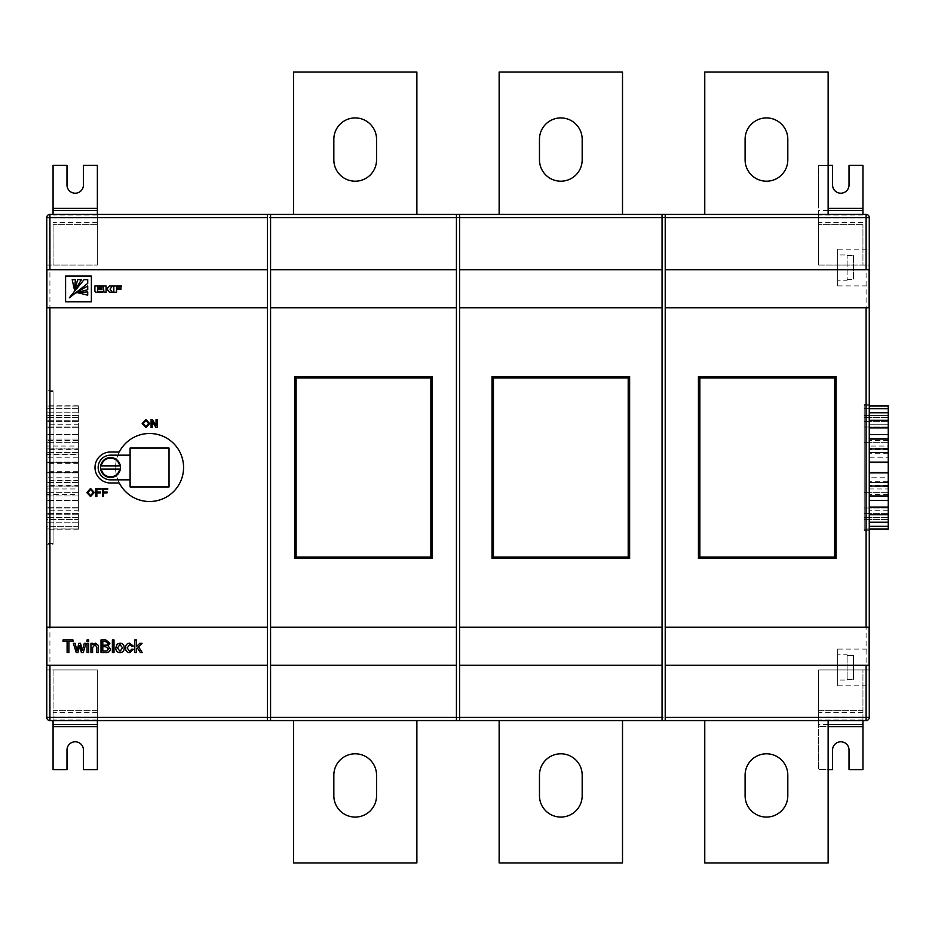 <?xml version="1.0" encoding="UTF-8"?>
<svg xmlns="http://www.w3.org/2000/svg" width="935" height="935" viewBox="0 0 935 935"><rect width="100%" height="100%" fill="white"/><g stroke="black" fill="none" stroke-linecap="round" stroke-linejoin="round"><path stroke-width="0.7" stroke-dasharray="4.67 3.51" d="M862.947 726.635L862.947 710.319L818.651 710.319L818.651 669.963L869.269 669.963L869.269 717.414A3.167 3.167 0 0 1 866.102 720.581L818.651 720.581L818.651 669.963L869.269 669.963L869.269 265.037L818.651 265.037L862.947 265.037L862.947 224.68L862.947 265.037L818.651 265.037L818.651 214.419L97.369 214.419L97.369 265.037L97.369 214.419L97.369 265.037L46.75 265.037L46.75 669.963L97.369 669.963L97.369 720.581L818.651 720.581L818.651 669.963L862.947 669.963L862.947 710.319L862.947 669.963L818.651 669.963L818.651 769.622L832.571 769.622L832.571 749.999A8.228 8.228 0 0 1 840.799 741.782A8.228 8.228 0 0 1 849.027 749.999L849.027 769.622L862.947 769.622L862.947 726.635L818.651 726.635L818.651 769.622L828.141 769.622M862.947 720.581L862.947 710.319L818.651 710.319L818.651 726.635L828.141 726.635M862.947 214.419L862.947 165.378L849.027 165.378L849.027 185.001A8.228 8.228 0 0 1 840.799 193.218A8.228 8.228 0 0 1 832.571 185.001L832.571 165.378L818.651 165.378L818.651 208.365L818.651 165.378L828.141 165.378M818.651 210.597L818.651 224.68L818.651 210.597L828.141 210.597M818.651 265.037L818.651 214.419L866.102 214.419A3.167 3.167 0 0 1 869.269 217.586L869.269 265.037L818.651 265.037M97.369 214.419L49.917 214.419A3.167 3.167 0 0 0 46.75 217.586L46.75 265.037L97.369 265.037L53.073 265.037L97.369 265.037L97.369 165.378L83.449 165.378L83.449 185.001A8.228 8.228 0 0 1 75.221 193.218A8.228 8.228 0 0 1 66.993 185.001L66.993 165.378L53.073 165.378L53.073 214.419M53.073 265.037L53.073 224.68L53.073 265.037M75.221 741.782A8.228 8.228 0 0 1 83.449 749.999L83.449 769.622L97.369 769.622L97.369 726.635L53.073 726.635L53.073 769.622L66.993 769.622L66.993 749.999A8.228 8.228 0 0 1 75.221 741.782M97.369 720.581L97.369 669.963L97.369 710.319L53.073 710.319L53.073 669.963L97.369 669.963L97.369 720.581L49.917 720.581A3.167 3.167 0 0 1 46.75 717.414L46.75 669.963L97.369 669.963L53.073 669.963L53.073 726.635M97.369 717.04L53.073 717.04L53.073 710.319L97.369 710.319L97.369 726.635M53.073 717.04L53.073 720.581M847.122 654.78L847.122 655.412L847.122 654.78L837.631 654.78L837.631 680.084L837.631 654.78M847.122 680.084L847.122 679.453L853.456 679.453L847.122 679.453L847.122 680.084L837.631 680.084M853.456 655.412L853.456 679.453L853.456 655.412L847.122 655.412L853.456 655.412L853.456 679.453L853.456 655.412M847.122 254.916L847.122 255.547L853.456 255.547L847.122 255.547L847.122 254.916L837.631 254.916L837.631 280.219L837.631 254.916M847.122 280.219L847.122 279.588L847.122 280.219L837.631 280.219M847.122 279.588L853.456 279.588L853.456 255.547L853.456 279.588L847.122 279.588L847.122 255.547L847.122 279.588M837.631 649.089L837.631 685.787L837.631 649.089L869.269 649.089L869.269 685.787L869.269 649.089M837.631 685.787L869.269 685.787M837.631 249.213L837.631 285.911L837.631 249.213L869.269 249.213L869.269 285.911L869.269 249.213M837.631 285.911L869.269 285.911M110.494 477.469A9.969 9.969 0 0 0 120.463 467.5A9.969 9.969 0 0 0 110.494 457.531A9.969 9.969 0 0 0 100.536 467.5A9.969 9.969 0 0 0 110.494 477.469M888.25 529.187L864.209 528.953L864.209 412.779L864.209 529.187L869.269 528.953M869.269 529.187L864.209 529.187M888.25 481.735L888.25 453.265L888.25 481.735L869.269 481.735L869.269 453.265L869.269 481.735M888.25 453.265L869.269 453.265M864.209 404.224L864.209 530.776L864.209 404.224L869.269 404.224L869.269 530.776L869.269 404.224M864.209 530.776L869.269 530.776M78.388 529.187L46.75 529.187L46.75 519.416L46.75 528.953L78.388 528.953L46.75 529.187M78.388 480.941L78.388 463.76L78.388 480.941L46.75 480.941L46.75 463.76L46.75 480.941M78.388 480.415L46.75 480.415M53.073 391.578L53.073 543.422L53.073 391.578L46.75 391.578L46.75 543.422L46.75 391.578M53.073 543.422L46.75 543.422M53.073 544.217L53.073 390.783L53.073 544.217L46.75 544.217L46.75 390.783L46.75 544.217M53.073 390.783L46.75 390.783M355.195 817.073A21.353 21.353 0 0 1 333.842 795.72L333.842 775.15A21.353 21.353 0 0 1 355.195 753.797A21.353 21.353 0 0 1 376.548 775.15L376.548 795.72A21.353 21.353 0 0 1 355.195 817.073M560.825 817.073A21.353 21.353 0 0 1 539.472 795.72L539.472 775.15A21.353 21.353 0 0 1 560.825 753.797A21.353 21.353 0 0 1 582.178 775.15L582.178 795.72A21.353 21.353 0 0 1 560.825 817.073M766.455 753.797A21.353 21.353 0 0 1 787.808 775.15L787.808 795.72A21.353 21.353 0 0 1 766.455 817.073A21.353 21.353 0 0 1 745.101 795.72L745.101 775.15A21.353 21.353 0 0 1 766.455 753.797M376.548 139.28A21.353 21.353 0 0 0 355.195 117.927A21.353 21.353 0 0 0 333.842 139.28L333.842 159.85A21.353 21.353 0 0 0 355.195 181.203A21.353 21.353 0 0 0 376.548 159.85L376.548 139.28M582.178 139.28A21.353 21.353 0 0 0 560.825 117.927A21.353 21.353 0 0 0 539.472 139.28L539.472 159.85A21.353 21.353 0 0 0 560.825 181.203A21.353 21.353 0 0 0 582.178 159.85L582.178 139.28M787.808 139.28A21.353 21.353 0 0 0 766.455 117.927A21.353 21.353 0 0 0 745.101 139.28L745.101 159.85A21.353 21.353 0 0 0 766.455 181.203A21.353 21.353 0 0 0 787.808 159.85L787.808 139.28M149.565 501.511A34.011 34.011 0 0 0 183.576 467.5A34.011 34.011 0 0 0 149.565 433.489M853.456 255.547L853.456 279.588L853.456 255.547M103.528 492.897L103.528 496.45L102.418 496.45L102.418 488.537L107.689 488.537L107.689 489.449L103.528 489.449L103.528 491.985L107.081 491.985L107.081 492.897L103.528 492.897M96.843 492.897L96.843 496.45L95.721 496.45L95.721 488.537L100.992 488.537L100.992 489.449L96.843 489.449L96.843 491.985L100.384 491.985L100.384 492.897L96.843 492.897M94.306 492.5L90.555 496.543L86.803 492.593L90.555 488.432L94.306 492.5M119.294 452.002A34.011 34.011 0 0 0 119.294 482.998A34.011 34.011 0 0 1 119.294 452.002L110.494 452.002A15.498 15.498 0 0 0 94.996 467.5A15.498 15.498 0 0 0 110.494 482.998L119.294 482.998M149.67 423.543L145.918 427.587L142.167 423.637L145.918 419.476L149.67 423.543M152.206 421.58L152.206 427.482L151.084 427.482L151.084 419.57L152.265 419.57L156.052 425.472L156.052 419.57L157.173 419.57L157.173 427.482L155.993 427.482L152.206 421.58M267.41 269.783L46.89 269.783M46.89 307.744L267.41 307.744M65.59 301.771L91.385 301.771L91.385 276.035L65.59 276.035L65.59 301.771M113.825 285.97L113.825 292.258L116.559 292.258L116.559 289.406L120.884 289.406L120.884 288.494L116.559 288.494L116.559 286.928L121.375 286.928L121.375 285.97L113.825 285.97M106.064 289.464L107.665 289.873L109.524 292.258L112.375 292.258L110.038 289.09L112.457 285.993L109.582 285.993L107.35 288.447L106.064 288.447L106.064 285.97L103.329 285.97L103.949 292.258L106.064 292.258L106.064 289.464M97.602 289.453L102.008 289.453L102.008 288.447L97.602 288.447L97.602 286.975L102.441 286.975L102.441 285.97L94.891 285.97L94.891 290.575A2.852 2.852 0 0 0 95.078 291.58L95.639 292.258L102.441 292.258L102.441 291.299L97.602 291.299L97.602 289.453M136.416 648.82L136.416 652.572L134.792 652.572L134.792 639.914L136.416 639.914L136.416 646.623L139.806 643.315L142.062 643.315L138.509 646.775L142.225 652.572L140.332 652.572L137.34 647.92L136.416 648.82M127.137 647.932L129.614 651.274L131.847 649.159L133.46 649.322L129.661 652.723C126.879 652.443 125.5 650.853 125.512 647.978C125.477 645.08 126.856 643.467 129.661 643.151L133.296 646.073L131.683 646.237L129.673 644.612L127.137 647.932M124.215 647.815C124.285 650.772 122.871 652.408 120.007 652.723C117.179 652.443 115.776 650.853 115.776 647.943L117.167 644.168L120.007 643.151C122.766 643.432 124.168 644.986 124.215 647.815M267.41 627.256L46.89 627.256M46.89 665.217L267.41 665.217M68.898 641.375L68.898 652.572L67.11 652.572L67.11 641.375L63.054 641.375L63.054 639.914L72.953 639.914L72.953 641.375L68.898 641.375M79.685 645.454L77.979 652.572L76.238 652.572L73.351 643.315L75.045 643.315L77.056 650.643L78.856 643.315L80.527 643.315L82.28 650.444L84.314 643.315L86.008 643.315L83.273 652.572L81.38 652.572L79.685 645.454M88.685 639.914L88.685 641.539L87.06 641.539L87.06 639.914L88.685 639.914M88.685 643.315L88.685 652.572L87.06 652.572L87.06 643.315L88.685 643.315M92.577 647.604L92.577 652.572L90.964 652.572L90.964 643.315L92.577 643.315L92.577 644.612L95.393 643.151L98.339 645.395L98.42 652.572L96.796 652.572L96.796 647.043L94.949 644.612L92.577 647.604M110.424 648.937C110.049 651.531 108.507 652.735 105.772 652.572L101.015 652.572L101.015 639.914L105.76 639.914L109.944 643.198L108.039 645.91L110.424 648.937M114 639.914L114 652.572L112.375 652.572L112.375 639.914L114 639.914M456.432 627.256L270.566 627.256M662.062 627.256L459.588 627.256M270.566 665.217L456.432 665.217M459.588 665.217L662.062 665.217M456.432 269.783L270.566 269.783M662.062 269.783L459.588 269.783M270.566 307.744L456.432 307.744M459.588 307.744L662.062 307.744M499.138 720.581L622.511 720.581L622.511 862.947L499.138 862.947L499.138 720.581L622.511 720.581M704.768 720.581L828.141 720.581L828.141 862.947L704.768 862.947L704.768 720.581L828.141 720.581M293.508 720.581L416.881 720.581L416.881 862.947L293.508 862.947L293.508 720.581L416.881 720.581M499.138 214.419L622.511 214.419L622.511 72.053L499.138 72.053L499.138 214.419L622.511 214.419M704.768 214.419L828.141 214.419L828.141 72.053L704.768 72.053L704.768 214.419L828.141 214.419M293.508 214.419L416.881 214.419L416.881 72.053L293.508 72.053L293.508 214.419L416.881 214.419M130.105 448.04L130.105 486.96L169.025 486.96L169.025 448.04L130.105 448.04M869.118 627.256L665.217 627.256M665.217 665.217L869.118 665.217M869.118 269.783L665.217 269.783M665.217 307.744L869.118 307.744M662.062 214.419L662.062 720.581M665.217 720.581L665.217 214.419M456.432 214.419L456.432 720.581M459.588 720.581L459.588 214.419M267.41 214.419L267.41 720.581M270.566 720.581L270.566 214.419M698.433 376.548L698.433 558.452L836.054 558.452L836.054 376.548L698.433 376.548M835.259 377.343L699.228 377.343L699.228 557.657L835.259 557.657L835.259 377.343M492.02 376.548L492.02 558.452L629.629 558.452L629.629 376.548L492.02 376.548M492.803 557.657L628.846 557.657L628.846 377.343L492.803 377.343L492.803 557.657M294.689 376.548L294.689 558.452L432.309 558.452L432.309 376.548L294.689 376.548M431.514 377.343L295.483 377.343L295.483 557.657L431.514 557.657L431.514 377.343M102.803 641.375L102.803 645.267L106.929 645.115L108.156 643.35L105.211 641.375L102.803 641.375M102.803 646.728L102.803 651.111L106.882 651.04L108.647 648.913L105.585 646.728L102.803 646.728M120.007 644.612L117.401 647.943L120.007 651.274L122.59 647.885L120.007 644.612M87.715 291.942L77.71 292.912L87.715 295.191L87.715 291.942M87.715 285.97L75.606 293.052L87.715 289.675L87.715 285.97M69.646 298.02L87.715 283.387L87.715 279.682L84.01 279.682L69.646 298.02M77.71 279.682L74.332 291.79L81.415 279.682L77.71 279.682M72.205 279.682L74.531 289.686L75.454 279.682L72.205 279.682M145.93 420.388L143.277 423.649L145.907 426.676L148.548 423.532L145.93 420.388M90.566 489.344L87.913 492.605L90.543 495.632L93.184 492.5L90.566 489.344M46.75 454.585L46.75 471.24L46.75 454.585L78.388 454.585L78.388 471.24L46.75 471.24M46.75 446.03L46.75 424.735L46.75 446.03L78.388 446.03L78.388 448.064L46.75 448.064M46.75 494.451L46.75 472.245L46.75 510.265L46.75 486.936L46.75 494.451L78.388 494.451L78.388 485.288L46.75 485.288M78.388 471.24L78.388 454.585M78.388 463.76L46.75 463.76M78.388 448.064L78.388 440.549L46.75 440.549M78.388 440.549L78.388 449.712L46.75 449.712M78.388 449.712L78.388 457.227L46.75 457.227M78.388 457.227L78.388 462.755L46.75 462.755L78.388 462.755L78.388 424.735L46.75 424.735M78.388 424.735L78.388 446.03M78.388 485.288L78.388 477.773L46.75 477.773M78.388 477.773L78.388 472.245L46.75 472.245L78.388 472.245L78.388 510.265L46.75 510.265M78.388 510.265L78.388 488.97L46.75 488.97M78.388 488.97L78.388 486.936L46.75 486.936M78.388 486.936L78.388 494.451M78.388 519.416L78.388 405.813L78.388 528.953L78.388 519.416L46.75 519.416L46.75 517.523L46.75 519.416L78.388 519.416M78.388 526.335L46.75 526.335L46.75 405.813L46.75 526.335L46.75 517.523L46.75 526.335L78.388 526.335M78.388 522.221L46.75 522.221L78.388 522.221M78.388 513.409L46.75 513.409L78.388 513.409M78.388 508.021L46.75 508.021L78.388 508.021M78.388 514.753L46.75 514.753L78.388 514.753M78.388 507.156L46.75 507.156L78.388 507.156M78.388 500.412L46.75 500.412L78.388 500.412M78.388 492.336L46.75 492.336L78.388 492.336M78.388 495.982L46.75 495.982L78.388 495.982M78.388 486.048L46.75 486.048L78.388 486.048M78.388 482.402L46.75 482.402L78.388 482.402M78.388 472.876L46.75 472.876L78.388 472.876M78.388 462.124L46.75 462.124L78.388 462.124M78.388 452.598L46.75 452.598L78.388 452.598M78.388 448.952L46.75 448.952L78.388 448.952M78.388 439.018L46.75 439.018L78.388 439.018M78.388 442.664L46.75 442.664L78.388 442.664M78.388 434.588L46.75 434.588L78.388 434.588M78.388 427.844L46.75 427.844L78.388 427.844M78.388 420.247L46.75 420.247L78.388 420.247M78.388 426.979L46.75 426.979L78.388 426.979M78.388 421.591L46.75 421.591L78.388 421.591M78.388 412.779L46.75 412.779L78.388 412.779M78.388 408.665L46.75 408.665L78.388 408.665M78.388 417.477L46.75 417.477L78.388 417.477M78.388 415.584L46.75 415.584L78.388 415.584M78.388 406.047L46.75 406.047L78.388 406.047M78.388 517.523L46.75 517.523L78.388 517.523M888.25 528.953L888.25 408.665L864.209 408.665L864.209 417.477L864.209 408.665L869.269 408.665M888.25 408.665L888.25 417.477L888.25 408.665L888.25 417.477L888.25 415.584L864.209 415.584L864.209 406.047L864.209 415.584L888.25 415.584L888.25 405.813M888.25 406.047L869.269 406.047M888.25 477.773L888.25 494.451L888.25 486.936L888.25 488.97L869.269 488.97L869.269 510.265L869.269 472.245L869.269 510.265L869.269 488.97L888.25 488.97L888.25 510.265L869.269 510.265L888.25 510.265L888.25 472.245L869.269 472.245L888.25 472.245L888.25 477.773L869.269 477.773M869.269 462.755L869.269 424.735L869.269 462.755L869.269 424.735L869.269 462.755L888.25 462.755L869.269 462.755L888.25 462.755L888.25 424.735L869.269 424.735L888.25 424.735L888.25 446.03L869.269 446.03L888.25 446.03L888.25 462.755L869.269 462.755M888.25 485.288L869.269 485.288M888.25 494.451L869.269 494.451M888.25 486.936L869.269 486.936M888.25 472.245L888.25 510.265L888.25 472.245L869.269 472.245L888.25 472.245M888.25 457.227L888.25 424.735L888.25 462.755L888.25 457.227L869.269 457.227M888.25 449.712L869.269 449.712M888.25 440.549L869.269 440.549M888.25 448.064L869.269 448.064M888.25 420.247L888.25 426.979L888.25 420.247L869.269 420.247M888.25 439.018L888.25 442.664L888.25 439.018L869.269 439.018M869.269 472.876L888.25 472.876M869.269 462.124L888.25 462.124M869.269 452.598L888.25 452.598M869.269 448.952L888.25 448.952M888.25 442.664L864.209 442.664L888.25 442.664M869.269 434.588L888.25 434.588M869.269 427.844L888.25 427.844M888.25 426.979L864.209 426.979L888.25 426.979M888.25 421.591L864.209 421.591L888.25 421.591M869.269 412.779L888.25 412.779M888.25 417.477L864.209 417.477L888.25 417.477M888.25 482.402L869.269 482.402M888.25 486.048L869.269 486.048M888.25 495.982L869.269 495.982M888.25 492.336L864.209 492.336L888.25 492.336M888.25 500.412L869.269 500.412M888.25 507.156L869.269 507.156M888.25 514.753L869.269 514.753M888.25 508.021L864.209 508.021L888.25 508.021M888.25 513.409L864.209 513.409L888.25 513.409M888.25 522.221L869.269 522.221M888.25 526.335L869.269 526.335M888.25 517.523L864.209 517.523L888.25 517.523M888.25 519.416L864.209 519.416L888.25 519.416M130.105 455.158L110.494 455.158A12.342 12.342 0 0 0 98.152 467.5A12.342 12.342 0 0 0 110.494 479.842L130.105 479.842M119.692 465.922L101.296 465.922M101.296 469.078L119.692 469.078M847.122 679.453L847.122 655.412L847.122 679.453M862.947 719.927L818.651 719.927M862.947 712.563L818.651 712.563M862.947 717.04L818.651 717.04M828.141 724.403L818.651 724.403M862.947 208.365L828.141 208.365M862.947 217.96L818.651 217.96M862.947 224.68L818.651 224.68L862.947 224.68M862.947 222.436L818.651 222.436M862.947 215.073L818.651 215.073M97.369 208.365L53.073 208.365M97.369 217.96L53.073 217.96M97.369 224.68L53.073 224.68L97.369 224.68M97.369 222.436L53.073 222.436M97.369 215.073L53.073 215.073M97.369 719.927L53.073 719.927M97.369 712.563L53.073 712.563M49.917 669.963L49.917 265.037M97.369 217.586L818.651 217.586M866.102 265.037L866.102 669.963M818.651 717.414L97.369 717.414M78.388 454.059L46.75 454.059M78.388 405.813L46.75 405.813M869.269 405.813L864.209 405.813"/><path stroke-width="1.4" d="M862.947 720.581L862.947 769.622L849.027 769.622L849.027 749.999A8.228 8.228 0 0 0 840.799 741.782A8.228 8.228 0 0 0 832.571 749.999L832.571 769.622L828.141 769.622M862.947 214.419L862.947 165.378L849.027 165.378L849.027 185.001A8.228 8.228 0 0 1 840.799 193.218A8.228 8.228 0 0 1 832.571 185.001L832.571 165.378L828.141 165.378M97.369 214.419L97.369 165.378L83.449 165.378L83.449 185.001A8.228 8.228 0 0 1 75.221 193.218A8.228 8.228 0 0 1 66.993 185.001L66.993 165.378L53.073 165.378L53.073 214.419M97.369 720.581L97.369 769.622L83.449 769.622L83.449 749.999A8.228 8.228 0 0 0 75.221 741.782A8.228 8.228 0 0 0 66.993 749.999L66.993 769.622L53.073 769.622L53.073 720.581M110.494 477.469A9.969 9.969 0 0 1 100.653 469.078L120.334 469.078A9.969 9.969 0 0 0 120.334 465.922L100.653 465.922A9.969 9.969 0 0 0 100.653 469.078L101.296 469.078A9.327 9.327 0 0 0 119.692 469.078L120.334 469.078A9.969 9.969 0 0 1 110.494 477.469A9.969 9.969 0 0 0 120.334 469.078M869.269 405.813L888.25 405.813L888.25 529.187L869.269 529.187M355.195 817.073A21.353 21.353 0 0 1 333.842 795.72L333.842 775.15A21.353 21.353 0 0 1 355.195 753.797A21.353 21.353 0 0 1 376.548 775.15L376.548 795.72A21.353 21.353 0 0 1 355.195 817.073M560.825 817.073A21.353 21.353 0 0 1 539.472 795.72L539.472 775.15A21.353 21.353 0 0 1 560.825 753.797A21.353 21.353 0 0 1 582.178 775.15L582.178 795.72A21.353 21.353 0 0 1 560.825 817.073M766.455 753.797A21.353 21.353 0 0 1 787.808 775.15L787.808 795.72A21.353 21.353 0 0 1 766.455 817.073A21.353 21.353 0 0 1 745.101 795.72L745.101 775.15A21.353 21.353 0 0 1 766.455 753.797M376.548 139.28A21.353 21.353 0 0 0 355.195 117.927A21.353 21.353 0 0 0 333.842 139.28L333.842 159.85A21.353 21.353 0 0 0 355.195 181.203A21.353 21.353 0 0 0 376.548 159.85L376.548 139.28M582.178 139.28A21.353 21.353 0 0 0 560.825 117.927A21.353 21.353 0 0 0 539.472 139.28L539.472 159.85A21.353 21.353 0 0 0 560.825 181.203A21.353 21.353 0 0 0 582.178 159.85L582.178 139.28M787.808 139.28A21.353 21.353 0 0 0 766.455 117.927A21.353 21.353 0 0 0 745.101 139.28L745.101 159.85A21.353 21.353 0 0 0 766.455 181.203A21.353 21.353 0 0 0 787.808 159.85L787.808 139.28M149.565 501.511A34.011 34.011 0 0 0 183.576 467.5A34.011 34.011 0 0 0 119.294 452.002L110.494 452.002A15.498 15.498 0 0 0 94.996 467.5A15.498 15.498 0 0 0 110.494 482.998L119.294 482.998A34.011 34.011 0 0 0 149.565 501.511A34.011 34.011 0 0 1 119.294 482.998M267.41 217.586L49.917 217.586L49.917 214.419L267.41 214.419L267.41 269.783L46.89 269.783L46.89 307.744L267.41 307.744L267.41 627.256L46.89 627.256L46.89 665.217L267.41 665.217L267.41 627.256M267.41 269.783L267.41 307.744M270.566 214.419L456.432 214.419L456.432 269.783L270.566 269.783L270.566 214.419L267.41 214.419M459.588 214.419L662.062 214.419L662.062 269.783L459.588 269.783L459.588 214.419L456.432 214.419M294.689 558.452L432.309 558.452L432.309 376.548L294.689 376.548L294.689 558.452M270.566 307.744L456.432 307.744L456.432 627.256L270.566 627.256L270.566 269.783M492.02 558.452L629.629 558.452L629.629 376.548L492.02 376.548L492.02 558.452M459.588 307.744L662.062 307.744L662.062 627.256L459.588 627.256L459.588 269.783M267.41 665.217L267.41 720.581L270.566 720.581L270.566 665.217L456.432 665.217L456.432 720.581L459.588 720.581L459.588 665.217L662.062 665.217L662.062 720.581L665.217 720.581L665.217 665.217L869.118 665.217L869.118 627.256L665.217 627.256L665.217 307.744L869.118 307.744L869.118 269.783L665.217 269.783L665.217 214.419L662.062 214.419M270.566 627.256L270.566 665.217M456.432 665.217L456.432 627.256M459.588 627.256L459.588 665.217M662.062 665.217L662.062 627.256M456.432 269.783L456.432 307.744M662.062 269.783L662.062 307.744M698.433 558.452L836.054 558.452L836.054 376.548L698.433 376.548L698.433 558.452M665.217 214.419L866.102 214.419A3.167 3.167 0 0 1 869.269 217.586L869.269 717.414A3.167 3.167 0 0 1 866.102 720.581L665.217 720.581M662.062 720.581L459.588 720.581M456.432 720.581L270.566 720.581M267.41 720.581L49.917 720.581A3.167 3.167 0 0 1 46.75 717.414L46.75 217.586A3.167 3.167 0 0 1 49.917 214.419A3.167 3.167 0 0 0 46.75 217.586L49.917 217.586L49.917 269.783M149.565 433.489A34.011 34.011 0 0 0 119.294 452.002M130.105 455.158L110.494 455.158A12.342 12.342 0 0 0 98.152 467.5A12.342 12.342 0 0 0 110.494 479.842L130.105 479.842L130.105 486.96L169.025 486.96L169.025 448.04L130.105 448.04L130.105 479.842M828.141 214.419L828.141 72.053L704.768 72.053L704.768 214.419M622.511 214.419L622.511 72.053L499.138 72.053L499.138 214.419M416.881 214.419L416.881 72.053L293.508 72.053L293.508 214.419M828.141 720.581L828.141 862.947L704.768 862.947L704.768 720.581M622.511 720.581L622.511 862.947L499.138 862.947L499.138 720.581M416.881 720.581L416.881 862.947L293.508 862.947L293.508 720.581M665.217 627.256L665.217 665.217M665.217 307.744L665.217 269.783M699.228 557.657L699.228 377.343L835.259 377.343L835.259 557.657L699.228 557.657L699.859 557.026L834.628 557.026L835.259 557.657M628.846 377.343L628.846 557.657L492.803 557.657L492.803 377.343L628.846 377.343L628.203 377.974L493.446 377.974L492.803 377.343M295.483 557.657L295.483 377.343L431.514 377.343L431.514 557.657L295.483 557.657L296.115 557.026L430.883 557.026L431.514 557.657M68.898 652.572L67.11 652.572L67.11 641.375L63.054 641.375L63.054 639.914L72.953 639.914L72.953 641.375L68.898 641.375L68.898 652.572M77.979 652.572L76.238 652.572L73.351 643.315L75.045 643.315L77.056 650.643L78.856 643.315L80.527 643.315L82.28 650.444L84.314 643.315L86.008 643.315L83.273 652.572L81.38 652.572L79.685 645.454L77.979 652.572M88.685 641.539L87.06 641.539L87.06 639.914L88.685 639.914L88.685 641.539M88.685 652.572L87.06 652.572L87.06 643.315L88.685 643.315L88.685 652.572M92.577 652.572L90.964 652.572L90.964 643.315L92.577 643.315L92.577 644.612L95.393 643.151L98.339 645.395L98.42 652.572L96.796 652.572L96.796 647.043L94.949 644.612L92.577 647.604L92.577 652.572M105.772 652.572L101.015 652.572L101.015 639.914L105.76 639.914L109.944 643.198L108.039 645.91L110.424 648.937C110.049 651.531 108.507 652.735 105.772 652.572M102.803 645.267L106.929 645.115L108.156 643.35L105.211 641.375L102.803 641.375L102.803 645.267M102.803 651.111L106.882 651.04L108.647 648.913L105.585 646.728L102.803 646.728L102.803 651.111M114 652.572L112.375 652.572L112.375 639.914L114 639.914L114 652.572M120.007 652.723C117.179 652.443 115.776 650.853 115.776 647.943L117.167 644.168L120.007 643.151C122.766 643.432 124.168 644.986 124.215 647.815C124.285 650.772 122.871 652.408 120.007 652.723M117.401 647.943L120.007 651.274L122.59 647.885L120.007 644.612L117.401 647.943M129.614 651.274L131.847 649.159L133.46 649.322L129.661 652.723C126.879 652.443 125.5 650.853 125.512 647.978C125.477 645.08 126.856 643.467 129.661 643.151L133.296 646.073L131.683 646.237L129.673 644.612L127.137 647.932L129.614 651.274M136.416 652.572L134.792 652.572L134.792 639.914L136.416 639.914L136.416 646.623L139.806 643.315L142.062 643.315L138.509 646.775L142.225 652.572L140.332 652.572L137.34 647.92L136.416 648.82L136.416 652.572M65.59 276.035L65.59 301.771L91.385 301.771L91.385 276.035L65.59 276.035M77.815 292.725L87.715 295.191L87.715 291.942L77.815 292.725M75.653 292.982L87.715 289.675L87.715 285.97L75.653 292.982M87.715 283.387L87.715 279.682L84.01 279.682L69.342 297.774L87.715 283.387M74.134 291.556L81.415 279.682L77.71 279.682L74.134 291.556M74.356 289.534L75.454 279.682L72.205 279.682L74.356 289.534M121.375 285.97L113.825 285.97L113.825 292.258L116.559 292.258L116.559 289.406L120.884 289.406L120.884 288.494L116.559 288.494L116.559 286.928L121.375 286.928L121.375 285.97M106.064 292.258L106.064 289.464L107.665 289.873L109.524 292.258L112.375 292.258L110.038 289.09L112.457 285.993L109.582 285.993L107.35 288.447L106.064 288.447L106.064 285.97L103.329 285.97L103.949 292.258L106.064 292.258M97.602 291.299L97.602 289.453L102.008 289.453L102.008 288.447L97.602 288.447L97.602 286.975L102.441 286.975L102.441 285.97L94.891 285.97L94.891 290.575A2.852 2.852 0 0 0 95.078 291.58L95.639 292.258L102.441 292.258L102.441 291.299L97.602 291.299M145.918 427.587L142.167 423.637L145.918 419.476L149.67 423.543L145.918 427.587M143.277 423.649L145.907 426.676L148.548 423.532L145.93 420.388L143.277 423.649M152.206 427.482L151.084 427.482L151.084 419.57L152.265 419.57L156.052 425.472L156.052 419.57L157.173 419.57L157.173 427.482L155.993 427.482L152.206 421.58L152.206 427.482M90.555 496.543L86.803 492.593L90.555 488.432L94.306 492.5L90.555 496.543M87.913 492.605L90.543 495.632L93.184 492.5L90.566 489.344L87.913 492.605M96.843 496.45L95.721 496.45L95.721 488.537L100.992 488.537L100.992 489.449L96.843 489.449L96.843 491.985L100.384 491.985L100.384 492.897L96.843 492.897L96.843 496.45M103.528 496.45L102.418 496.45L102.418 488.537L107.689 488.537L107.689 489.449L103.528 489.449L103.528 491.985L107.081 491.985L107.081 492.897L103.528 492.897L103.528 496.45M834.628 557.026L834.628 377.974L835.259 377.343M699.228 377.343L699.859 377.974L699.859 557.026M493.446 377.974L493.446 557.026L492.803 557.657M628.846 557.657L628.203 557.026L628.203 377.974M430.883 557.026L430.883 377.974L431.514 377.343M295.483 377.343L296.115 377.974L296.115 557.026M888.25 472.876L869.269 472.876M888.25 462.124L869.269 462.124M888.25 452.598L869.269 452.598M888.25 448.952L869.269 448.952M888.25 439.018L869.269 439.018M888.25 434.588L869.269 434.588M888.25 427.844L869.269 427.844M888.25 420.247L869.269 420.247M888.25 412.779L869.269 412.779M888.25 408.665L869.269 408.665M888.25 406.047L869.269 406.047M888.25 528.953L869.269 528.953M888.25 526.335L869.269 526.335M888.25 522.221L869.269 522.221M888.25 514.753L869.269 514.753M888.25 507.156L869.269 507.156M888.25 500.412L869.269 500.412M888.25 495.982L869.269 495.982M888.25 486.048L869.269 486.048M888.25 482.402L869.269 482.402M101.296 465.922L100.653 465.922A9.969 9.969 0 0 1 120.334 465.922L119.692 465.922A9.327 9.327 0 0 0 101.296 465.922M862.947 726.635L828.141 726.635M862.947 724.403L828.141 724.403M862.947 208.365L828.141 208.365M862.947 210.597L828.141 210.597M97.369 208.365L53.073 208.365M97.369 210.597L53.073 210.597M97.369 726.635L53.073 726.635M97.369 724.403L53.073 724.403M100.653 465.922A9.969 9.969 0 0 1 120.334 465.922M49.917 307.744L49.917 627.256M456.432 217.586L270.566 217.586M662.062 217.586L459.588 217.586M49.917 665.217L49.917 717.414L267.41 717.414M270.566 717.414L456.432 717.414M459.588 717.414L662.062 717.414M866.102 269.783L866.102 217.586L665.217 217.586M866.102 627.256L866.102 307.744M665.217 717.414L866.102 717.414L866.102 665.217M834.628 377.974L699.859 377.974M493.446 557.026L628.203 557.026M430.883 377.974L296.115 377.974M866.102 214.419L866.102 217.586L869.269 217.586A3.167 3.167 0 0 0 866.102 214.419M866.102 720.581L866.102 717.414L869.269 717.414M46.75 717.414L49.917 717.414L49.917 720.581"/></g></svg>
